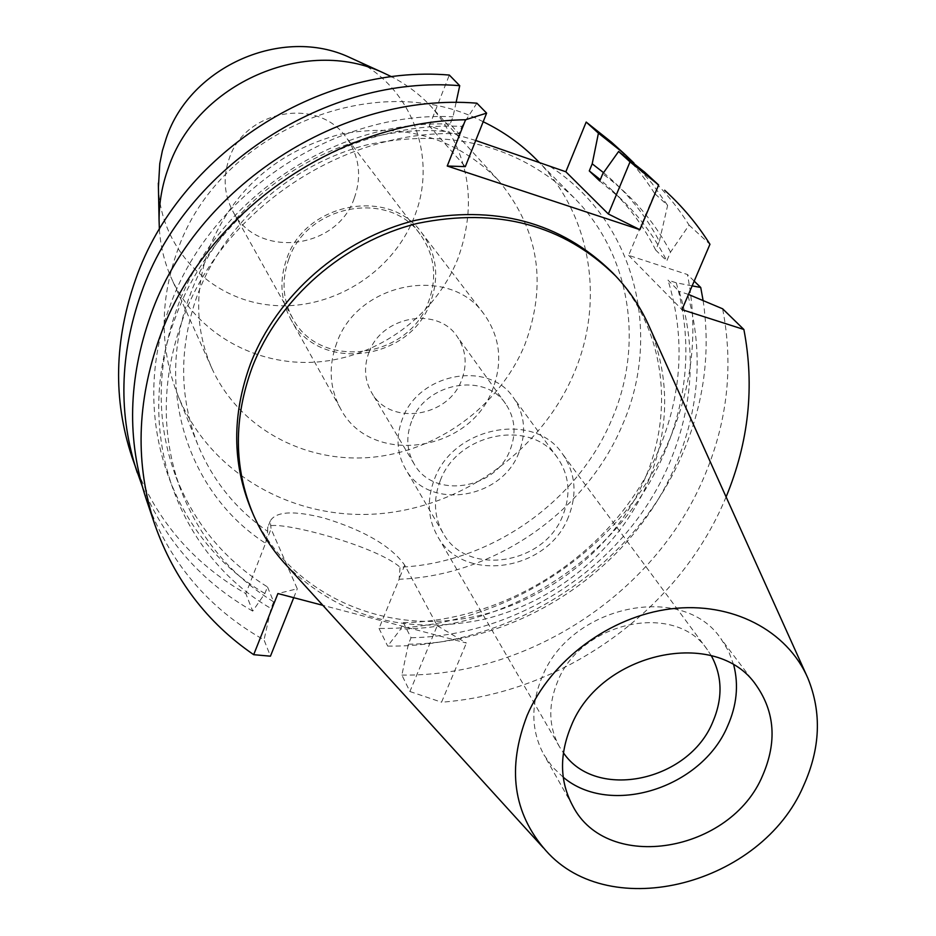 <?xml version="1.0" encoding="UTF-8"?>
<svg xmlns="http://www.w3.org/2000/svg" width="936" height="936" viewBox="0 0 936 936"><rect width="100%" height="100%" fill="white"/><g stroke="black" fill="none" stroke-linecap="round" stroke-linejoin="round"><path stroke-width="0.7" stroke-dasharray="4.68 3.51" d="M563.226 777.243L552.427 766.912L543.886 754.732C531.238 731.192 530.56 705.51 541.827 677.687C569.579 605.241 682.496 581.49 720.849 638.574L728.617 651.257L733.801 665.274M711.302 655.715L707.405 649.795C675.675 601.509 580.882 621.071 557.517 681.771C547.946 705.323 548.613 727.015 559.529 746.858L563.413 752.79M568.374 517.07C547.934 571.346 462.56 584.158 437.323 535.813C427.647 518.263 426.722 499.309 434.526 478.951C453.492 426.524 534.14 411.091 562.384 453.726C575.511 472.844 577.512 493.951 568.374 517.07M440.283 480.589C433.087 499.333 433.976 516.777 442.962 532.912C466.186 576.939 544.167 565.11 562.817 515.49C571.135 494.43 569.345 475.184 557.47 457.739C531.73 418.497 457.704 432.514 440.283 480.589M518.872 452.685C501.485 499.918 427.553 510.717 405.3 468.573C396.7 453.129 395.764 436.504 402.48 418.685C418.72 373.008 488.744 360.056 513.419 397.601C524.803 414.285 526.617 432.654 518.872 452.685M411.571 421.34C405.826 436.562 406.669 450.754 414.11 463.905C433.111 499.251 495.413 489.984 510.05 450.111C516.543 433.31 515.069 417.877 505.627 403.825C484.895 371.767 425.389 382.59 411.571 421.34M368.959 352.381C381.677 315.912 437.404 306.072 457.096 336.445C466.058 349.771 467.544 364.338 461.565 380.18C448.098 417.76 389.622 426.091 371.592 392.57C364.537 380.098 363.659 366.701 368.959 352.381M336.82 342.74C328.279 365.953 329.449 387.785 340.306 408.225C369.591 466.444 469.498 453.305 492.582 389.493C503.03 361.986 500.14 336.808 483.912 313.969C449.923 264.654 357.774 282.04 336.82 342.74M430.303 302.702C409.617 361.659 317.795 372.973 290.558 318.837C280.449 299.836 279.244 279.642 286.907 258.266C305.709 202.387 390.019 186.966 421.68 232.771C436.796 253.995 439.674 277.313 430.303 302.702M288.885 258.874C281.397 279.735 282.602 299.415 292.488 317.936C319.059 370.504 408.295 359.436 428.407 302.117C437.498 277.454 434.725 254.814 420.089 234.187C389.341 189.517 307.207 204.469 288.885 258.874M354.182 198.455C336.749 249.97 257.037 259.085 232.97 211.477C224.008 194.711 222.791 176.998 229.297 158.313C245.185 109.606 318.181 96.829 346.086 137.229C359.365 155.903 362.068 176.307 354.182 198.455M158.43 186.966C160.454 248.134 209.793 298.853 269.814 305.054C329.8 311.641 391.845 273.991 413.969 217.667C438.551 158.594 412.191 86.03 353.258 59.085M159.377 229.379C160.547 246.624 164.596 262.981 171.51 278.437C196.244 333.263 256.019 366.608 316.941 362.033C377.898 357.447 434.83 316.017 457.564 259.529C478.05 203.346 469.521 152.662 431.964 107.476C420.533 94.981 407.137 84.766 391.786 76.834M209.173 247.958C233.789 189.119 277.536 151.199 340.411 134.199C403.919 122.417 456.557 137.756 498.338 180.239C538.867 229.109 547.642 284.076 524.651 345.138C499.251 406.516 436.82 451.854 370.27 457.435C303.755 463.004 238.633 427.565 211.864 368.281C195.226 329.963 194.325 289.856 209.173 247.958M483.187 121.738C376.026 65.719 217.491 131.871 177.161 251.573C159.588 301.404 159.834 349.35 177.91 395.401C209.336 472.762 291.646 519.854 376.319 513.969C461.085 508.084 541.242 451.07 574.072 373.09C604.984 301.018 591.47 214.707 536.737 159.869M475.722 140.482L445.548 131.461C339.546 121.621 225.623 194.583 189.996 295.214C153.832 389.282 188.534 493.775 265.555 543.301L267.708 531.379C236.001 509.523 212.706 480.624 197.812 444.705C179.033 396.852 178.928 346.893 197.473 294.84C224.347 223.096 290.909 164.034 367.403 144.741C449.69 127.6 518.579 145.267 574.06 197.742C630.923 254.721 644.424 344.495 611.77 419.539C577.231 502.41 490.031 563.144 400.035 567.216L399.145 579.232L379.021 628.419C500.491 630.49 622.147 551.316 669.532 439.382C692.593 385.433 698.548 330.478 687.41 274.517L628.629 255.352L654.603 193.459C642.634 174.505 628.208 157.365 611.325 142.038M267.708 531.379L267.684 527.611C268.574 517.62 374.283 544.389 400.035 567.216M703.123 300.573C710.798 353.024 703.849 404.293 682.285 454.37C634.058 567.684 510.74 647.946 387.668 646.074L400.702 629.074L403.334 622.651L411.044 637.732L408.365 644.214L401.872 675.09L409.909 691.517L437.252 625.728L404.715 565.168C391.19 546.179 364.385 530.49 324.301 518.111C293.916 510.342 275.909 511.302 270.282 520.978L271.054 528.91L297.274 588.791L277.91 593.541M550.169 166.526C634.842 221.118 662.992 333.544 622.323 425.19C585.913 512.296 493.763 575.827 399.145 579.232M445.548 131.461L429.32 126.021L465.309 166.643M694.184 281.116L687.41 274.517M692.149 285.866L676.272 282.824L667.976 280.133L679.185 291.353C696.817 349.105 693.4 406.797 668.912 464.408C626.57 564.069 519.468 636 411.044 637.732M688.486 294.442L679.185 291.353M628.629 255.352L681.981 309.64M379.021 628.419L387.668 646.074M437.252 625.728L466.397 643.02L322.85 605.335M726.102 496.934L723.551 502.878C675.921 612.425 561.214 693.33 441.546 702.211L466.397 643.02M251.351 510.05C283.374 584.415 364.748 628.091 448.344 620.603C532.022 613.068 611.255 556.241 644.495 479.665C675.371 409.64 664.104 326.535 612.706 272.856M409.909 691.517L441.546 702.211M401.872 675.09C527.565 676.611 653.62 594.571 703.228 478.986C727.366 423.271 733.824 366.538 722.615 308.786M408.365 644.214C520.334 643.196 631.332 569.182 675.137 466.257C699.496 409.184 703.638 351.784 687.562 294.056M403.334 622.651C510.553 621.118 616.391 550.017 658.113 451.398C682.227 394.395 685.515 337.311 667.976 280.133M676.272 282.824C692.266 339.967 688.264 396.77 664.267 453.235C621.118 555.095 511.419 628.231 400.702 629.074M293.728 597.694L297.274 588.791M146.227 499.18C168.375 561.132 207.64 608.037 264.034 639.885L270.445 656.183M429.32 126.021L449.327 75.055M476.88 103.182L461.916 126.407C341.652 120.217 215.397 204.586 175.289 317.854C132.011 430.513 176.998 554.229 271.031 608.494L264.034 639.885M456.078 102.562L452.989 116.801L450.122 124.09L459.003 133.778L461.916 126.407M131.882 456.745C153.328 516.836 191.307 562.454 245.817 593.611L265.555 543.301M450.122 124.09C335.17 119.129 215.456 199.801 177.138 307.897C156.511 365.859 155.914 421.645 175.348 475.231C193.822 522.99 224.535 560.219 267.485 586.93L264.888 593.494L252.708 611.103L245.817 593.611M252.708 611.103C201.802 582.227 164.935 540.458 142.108 485.796M264.888 593.494C171.896 539.616 127.39 417.128 170.048 305.791C209.582 193.834 334.164 110.588 452.989 116.801M459.003 133.778C342.658 128.875 221.341 210.612 182.461 319.983C161.53 378.624 160.887 435.006 180.519 489.142C199.181 537.369 230.233 574.938 273.663 601.86L267.485 586.93M273.663 601.86L271.031 608.494M603.556 172.669C626.851 192.161 645.454 215.046 659.353 241.312L655.668 250.041L666.783 260.933L670.527 252.123L689.095 225.131C676.822 205.569 661.963 187.879 644.553 172.072M689.095 225.131L709.956 244.284M659.353 241.312L667.637 205.429L654.603 193.459M670.527 252.123C654.205 221.247 631.601 195.156 602.725 173.827M633.918 162.969L651.994 183.351L667.637 205.429M655.668 250.041C644.377 227.389 629.495 207.137 610.997 189.271L600.327 179.654M599.765 181.011L621.703 199.555C640.376 217.597 655.411 238.06 666.783 260.933M649.713 327.612C670.387 378.46 669.626 430.373 647.431 483.362C618.392 549.982 554.791 602.456 482.964 619.538C405.569 635.298 340.201 617.386 286.884 565.789M265.649 542.681L271.054 528.91M404.715 565.168L399.216 578.635M572.715 805.814L543.886 754.732M756.253 685.339L720.849 638.574M559.529 746.858L437.323 535.813M707.405 649.795L562.384 453.726M442.962 532.912L405.3 468.573M557.47 457.739L513.419 397.601M414.11 463.905L371.592 392.57M505.627 403.825L457.096 336.445M340.306 408.225L290.558 318.837M483.912 313.969L421.68 232.771M292.488 317.936L232.97 211.477M420.089 234.187L346.086 137.229M498.338 180.239L431.964 107.476M211.864 368.281L171.51 278.437M574.06 197.742L539.241 162.408M197.812 444.705L177.91 395.401M270.282 520.978L267.684 527.611M180.519 489.142L175.348 475.231M621.703 199.555L610.997 189.271M807.955 678.401L806.458 675.067M545.782 850.496L543.313 847.794"/><path stroke-width="1.4" d="M570.96 726.535C559.166 755.258 559.751 781.677 572.715 805.814C607.207 873.651 730.946 852.509 762.735 775.289C777.044 742.061 774.879 712.074 756.253 685.339C716.964 626.769 600.023 651.784 570.96 726.535M733.801 665.274C738.808 685.234 736.749 705.487 727.623 726.043C701.719 788.112 610.401 817.105 563.226 777.243M563.413 752.79C596.045 801.064 688.627 781.408 712.705 722.159C722.896 698.42 722.428 676.272 711.302 655.715M353.258 59.085L349.76 57.494C282.812 25.799 190.406 66.011 166.292 138.072L162.384 150.731L159.775 163.624L158.43 186.966M391.786 76.834L383.713 72.996C305.569 35.931 196.736 83.327 168.41 167.766C162.139 185.024 159.026 202.585 159.073 220.451L159.377 229.379M539.241 162.408L536.737 159.869C521.329 144.261 503.486 131.555 483.187 121.738M608.365 214.005L639.896 229.671L658.652 184.989L630.033 161.869L608.365 214.005L565.847 171.779L475.722 140.482M639.896 229.671L447.232 166.023L465.309 166.643L486.615 113.127L465.566 119.749C334.842 121.434 202.948 215.502 159.693 337.346C136.597 402.176 134.995 464.677 154.896 524.85L146.227 499.18C126.676 440.084 128.162 378.787 150.673 315.303C195.636 186.755 341.324 92.044 476.88 103.182L486.615 113.127M658.652 184.989L644.553 172.072L618.602 151.492L602.725 173.827L599.765 181.011L589.282 170.925L592.207 163.823L598.432 133.181L623.879 153.387L611.325 142.038L586.182 122.066L565.847 171.779M692.149 285.866L700.725 287.469L694.184 281.116M664.654 190.242C682.379 206.341 697.484 224.347 709.956 244.284L681.981 309.64L743.874 329.484L722.615 308.786L688.486 294.442M700.725 287.469L703.123 300.573M322.85 605.335L277.91 593.541L253.691 654.685C207.008 622.592 174.084 579.314 154.896 524.85M743.874 329.484C754.755 386.088 748.823 441.909 726.102 496.934M447.232 166.023L465.566 119.749M615.642 275.968L612.706 272.856C560.722 221.785 494.992 204.282 415.514 220.323C341.663 238.481 276.81 295.156 250.427 363.987C231.847 415.069 232.151 463.753 251.351 510.05L253.036 513.981C233.789 467.555 233.485 418.731 252.147 367.485C278.624 298.432 343.723 241.558 417.83 223.33C497.578 207.219 563.519 224.757 615.642 275.968C630.068 291.295 641.429 308.517 649.713 327.612L806.458 675.067M253.691 654.685L270.445 656.183L293.728 597.694M142.108 485.796L131.882 456.745C112.94 399.461 114.239 340.189 135.778 278.916C178.811 154.885 318.661 63.976 449.327 75.055L459.728 85.679L456.078 102.562M137.299 472.785C118.135 414.8 119.504 354.767 141.406 292.652C185.152 166.912 327.214 74.576 459.728 85.679M630.033 161.869L618.602 151.492M598.432 133.181L586.182 122.066M623.879 153.387L633.918 162.969M592.207 163.823L603.556 172.669M600.327 179.654L589.282 170.925M543.313 847.794L286.884 565.789C272.657 550.579 261.366 533.309 253.036 513.981M527.155 715.397C550.754 660.289 609.956 616.321 670.866 608.845C731.812 601.286 787.387 630.443 807.955 678.401C821.831 712.682 820.381 748.437 803.591 785.678C761.6 884.532 610.295 924.253 545.782 850.496C513.045 813.103 506.844 768.07 527.155 715.397M158.348 183.128L159.073 220.451M349.76 57.494L383.713 72.996"/></g></svg>
